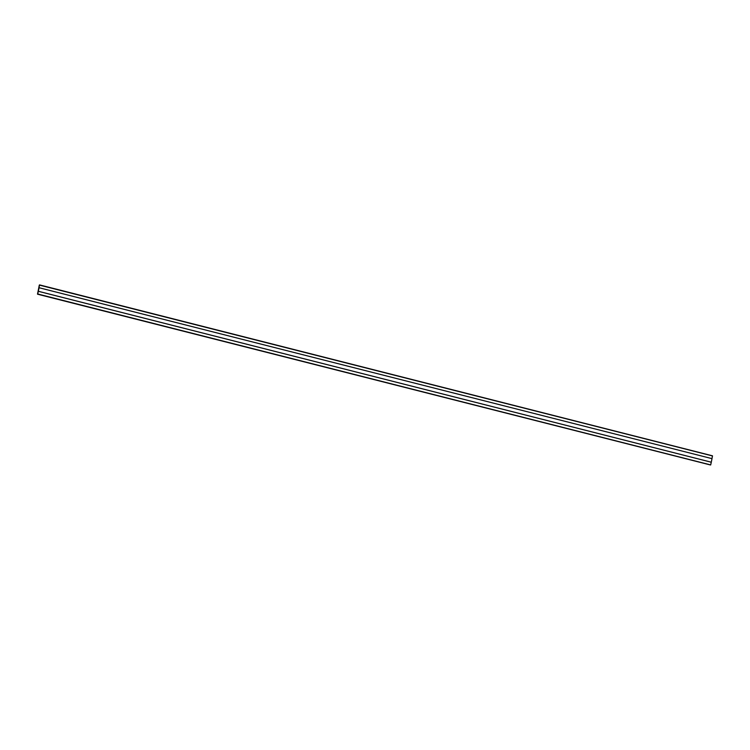 <?xml version="1.0" encoding="UTF-8"?>
<svg xmlns="http://www.w3.org/2000/svg" width="750" height="750" viewBox="0 0 750 750"><rect width="100%" height="100%" fill="white"/><g stroke="black" fill="none" stroke-linecap="round" stroke-linejoin="round"><path stroke-width="1.12" d="M711.253 462.216L38.316 291.291L39.028 287.728L38.306 291.3L711.253 462.216L710.691 464.925L37.519 294.188L39.309 285.075L712.5 455.944L39.544 284.897L37.538 294.113L39.525 284.962L37.753 294L710.691 464.925L711.291 462.206L38.316 291.291L39.075 287.728L38.316 291.291L711.253 462.216M712.5 455.944L711.956 458.634L712.481 455.812L39.544 284.897L37.5 294.056M710.438 464.972L37.519 294.188L710.691 464.925L37.519 294.188L39.544 285.038M712.003 458.644L711.291 462.206L38.316 291.291L39.028 287.728L712.003 458.644L39.075 287.728L38.353 291.281L711.291 462.206L712.003 458.644M39.553 284.897L712.481 455.812"/></g></svg>
